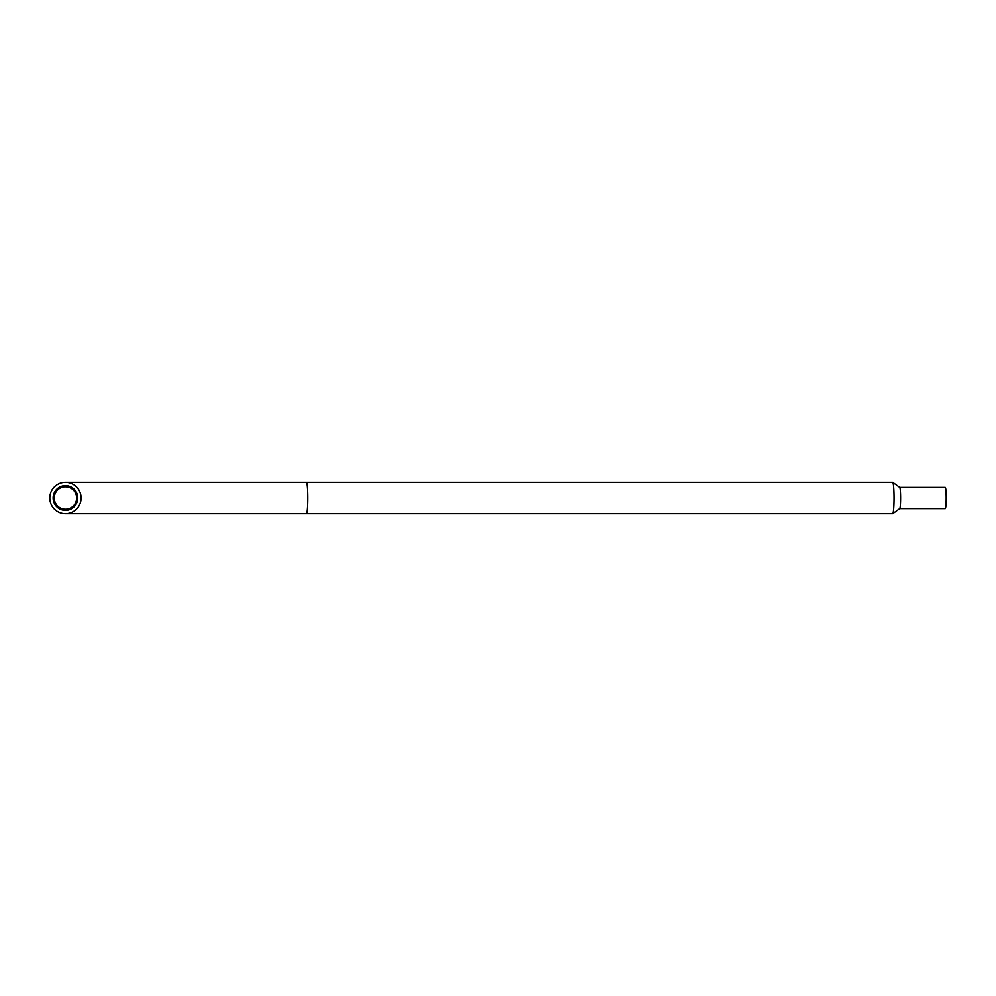<?xml version="1.0" encoding="UTF-8"?>
<svg xmlns="http://www.w3.org/2000/svg" width="996" height="996" viewBox="0 0 996 996"><rect width="100%" height="100%" fill="white"/><g stroke="black" fill="none" stroke-linecap="round" stroke-linejoin="round"><path stroke-width="1.49" d="M899.749 487.455A10.558 0.921 -90 0 1 900.621 498A10.558 0.921 -90 0 1 899.749 508.545A10.558 0.921 -90 0 1 899.712 508.558L945.279 508.558A10.558 0.921 -90 0 0 946.2 498A10.558 0.921 -90 0 0 945.279 487.442L899.724 487.442A10.558 0.921 -90 0 1 899.749 487.455L892.802 482.4A15.637 1.37 90 0 1 894.059 498A15.637 1.37 90 0 1 892.802 513.6A15.637 1.37 90 0 1 892.69 513.637L65.437 513.637M66.695 485.749A12.313 12.313 0 0 1 77.763 498A12.313 12.313 0 0 1 65.437 510.313A12.313 12.313 0 0 1 53.124 498A12.313 12.313 0 0 1 65.151 485.687L64.18 485.749A12.313 12.313 0 0 1 65.151 485.687L65.437 486.322L66.695 485.749L65.736 485.687A12.313 12.313 0 0 1 66.608 485.737A12.313 12.313 0 0 0 65.736 485.687L65.724 486.036A11.964 11.964 0 0 0 65.151 486.036L66.421 485.849M54.257 498A11.193 11.193 0 0 1 64.541 486.845L66.346 486.845A11.193 11.193 0 0 1 76.63 498A11.193 11.193 0 0 1 65.437 509.193A11.193 11.193 0 0 1 54.257 498A11.193 11.193 0 0 1 64.541 486.845M81.087 498A15.637 15.637 0 0 1 65.437 513.637A15.637 15.637 0 0 1 49.8 498A15.637 15.637 0 0 1 65.437 482.363A15.637 15.637 0 0 1 81.087 498M306.37 513.637A15.637 1.37 90 0 0 307.739 498A15.637 1.37 90 0 0 306.37 482.363L892.69 482.363A15.637 1.37 90 0 1 892.802 482.4M66.06 486.944L66.346 486.845A11.193 11.193 0 0 1 76.63 498M899.749 508.545L892.802 513.6M306.37 482.363L65.437 482.363"/></g></svg>
